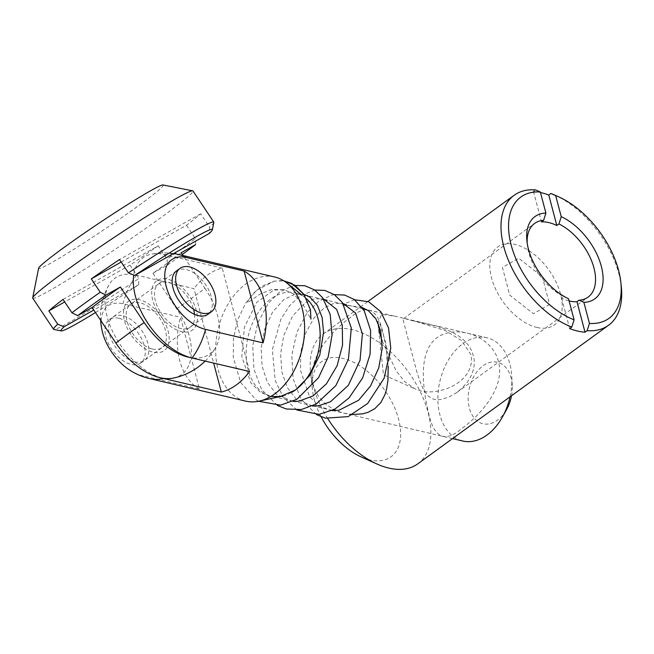 <?xml version="1.0" encoding="UTF-8"?>
<svg xmlns="http://www.w3.org/2000/svg" width="654" height="654" viewBox="0 0 654 654"><rect width="100%" height="100%" fill="white"/><g stroke="black" fill="none" stroke-linecap="round" stroke-linejoin="round"><path stroke-width="0.49" stroke-dasharray="3.27 2.45" d="M382.157 341.069L396.234 371.047L404.752 381.666L415.323 389.007L421.135 390.986C440.404 395.735 475.491 381.609 471.142 354.909L461.34 340.423L445.341 330.581L411.243 320.019L394.01 315.98L381.715 314.435L377.922 322.618M306.562 298.829A53.015 35.921 -76.8 0 0 305.402 297.848A53.015 35.921 -76.8 0 0 295.248 292.837A53.015 35.921 -76.8 0 0 248.177 336.254A53.015 35.921 -76.8 0 0 271.05 396.071A53.015 35.921 -76.8 0 0 282.373 396.095M282.7 396.022A53.015 35.921 -76.8 0 0 292.06 392.196M510.038 396.831A53.015 35.921 -76.8 0 0 511.812 376.868A53.015 35.921 -76.8 0 0 509.875 363.992A53.015 35.921 -76.8 0 0 486.993 337.783A53.015 35.921 -76.8 0 0 439.921 381.2A53.015 35.921 -76.8 0 0 462.787 441.017M511.518 395.76A31.596 21.41 -76.8 0 0 512.237 385.525A31.596 21.41 -76.8 0 0 511.076 377.849A31.596 21.41 -76.8 0 0 479.644 368.709A31.596 21.41 -76.8 0 0 472.932 416.296A31.596 21.41 -76.8 0 0 506.621 409.469M274.68 277.01A63.724 43.18 -76.8 0 0 218.101 329.207A63.724 43.18 -76.8 0 0 245.593 401.106M199.478 389.089A63.724 43.18 103.2 0 1 180.496 317.255L199.478 389.089L141.951 375.6A41.693 24.124 -126 0 1 130.465 370.614M102.433 332.019A41.693 24.124 -126 0 1 122.977 303.767L180.496 317.255M161.865 378.053A60.021 34.727 -126 0 1 115.889 337.75A60.021 34.727 -126 0 1 108.891 285.038A60.021 34.727 -126 0 1 136.473 275.146L193.993 288.635L213.662 363.084M249.583 371.505L222.262 268.099A63.724 43.18 -76.8 0 0 193.993 288.635M222.262 268.099L164.743 254.61A60.021 34.727 54 0 0 151.393 254.169A60.021 34.727 54 0 0 133.71 275.064M209.582 312.751A26.773 15.492 54 0 0 204.776 283.476A26.773 15.492 54 0 0 178.419 269.849M194.565 314.37A26.773 15.492 -126 0 1 178.076 327.687A26.773 15.492 -126 0 1 155.031 299.409A26.773 15.492 -126 0 1 168.47 282.348A26.773 15.492 -126 0 1 193.568 309.277M152.39 349.015A26.773 15.492 54 0 0 159.854 318.31A26.773 15.492 54 0 0 126.647 310.527A26.773 15.492 54 0 0 152.39 349.015M134.724 361.85A26.773 15.492 54 0 0 142.188 331.145A26.773 15.492 54 0 0 108.973 323.362A26.773 15.492 54 0 0 134.724 361.85M32.741 298.167A96.391 5.248 146.2 0 0 49.254 290.768A96.391 5.248 146.2 0 0 140.013 232.423A96.391 5.248 146.2 0 0 192.987 190.976M213.842 222.409A96.391 5.248 -33.8 0 1 209.599 227.142L209.264 233.453M121.186 262.058L186.48 225.262A96.391 5.248 146.2 0 0 200.68 213.809L209.599 227.142M186.48 225.262L195.399 238.596A96.391 5.248 -33.8 0 1 167.13 259.131A4867.616 2816.704 -126 0 1 167.318 265.148A91.037 4.954 146.2 0 0 182.327 254.455M63.029 299.434L158.211 245.798L167.13 259.131M158.211 245.798A96.391 5.248 -33.8 0 1 129.999 265.148L138.918 278.481A96.391 5.248 -33.8 0 1 53.832 329.436M163.075 184.984A74.973 4.079 -33.8 0 1 123.68 216.237A74.973 4.079 -33.8 0 1 51.502 262.728A74.973 4.079 -33.8 0 1 38.619 268.23M95.484 312.547A91.037 4.954 146.2 0 0 138.591 284.784L138.918 278.481M200.68 213.809L119.51 259.548M173.302 378.102A60.021 34.727 -126 0 0 176.686 308.827L152.905 273.266A63.724 3.466 146.2 0 0 181.174 252.73M176.686 308.827A63.724 3.466 146.2 0 0 204.955 288.291L183.046 255.526M204.955 288.291A60.021 34.727 -126 0 1 215.804 347.225A60.021 34.727 -126 0 1 190.134 357.517M138.591 284.784L93.8 310.029M129.999 265.148L64.705 301.944M195.587 244.612A4867.616 2816.704 54 0 0 195.399 238.596M152.905 273.266L167.318 265.148M130.89 334.635A30.436 17.609 -126 0 1 139.367 299.736A30.436 17.609 -126 0 1 168.634 343.481A30.436 17.609 -126 0 1 130.89 334.635M157.671 280.157A30.436 17.609 -126 0 1 196.355 310.527A30.436 17.609 -126 0 1 169.672 325.569A30.436 17.609 -126 0 1 157.671 280.157M417.734 463.882A80.328 46.483 54 0 0 408.137 371.57A80.328 46.483 54 0 0 323.313 333.892A80.328 46.483 54 0 0 310.576 372.469A80.328 46.483 54 0 0 327.817 418.674M321.106 416.786A58.909 34.09 -126 0 1 312.424 389.784A58.909 34.09 -126 0 1 348.468 360.084A58.909 34.09 -126 0 1 399.341 422.263A58.909 34.09 -126 0 1 369.796 459.901A58.909 34.09 -126 0 1 361.221 456.958M540.457 192.505A80.328 46.483 54 0 0 533.435 191.442L535.561 189.897M554.764 195.096A80.328 46.483 -126 0 1 621.3 286.697M428.403 412.118C433.594 437.518 444.491 443.167 461.078 429.073C480.747 415.143 505.583 387.062 498.397 361.392C492.266 336.115 456.77 323.787 437.036 337.66C418.119 351.885 422.419 386.694 428.403 412.118M352.947 414.497L343.808 413.124L338.911 411.603L332.232 408.537L326.869 405.006L322.839 401.474L318.285 395.964L314.664 389.13L313.356 385.149C306.146 359.496 330.777 331.464 350.511 317.468C367.172 303.268 378.102 308.851 383.301 334.227L386.301 348.394L388.19 365.913M413.434 320.975L404.213 318.433L403.314 319.209L403.461 321.318L416.688 371.243L419.917 381.249L423.269 389.212L428.092 396.079L433.365 399.193L437.788 399.79L441.703 399.381L449.617 396.708L456.386 392.768L461.912 388.288L467.308 382.247L471.338 375.535L473.651 368.774L474.322 363.935L474.036 358.31L472.057 351.451L468.689 345.549L464.389 340.611L459.092 336.238L451.71 331.823L437.011 326.207L413.434 320.975M527.206 243.231A45.518 26.34 54 0 0 527.377 245.307A45.518 26.34 54 0 0 563.748 296.589L561.631 298.134A45.518 26.34 54 0 0 569.103 300.914M533.435 191.442L541.487 221.91M561.631 298.134L569.675 328.602M563.748 296.589L568.53 298.755M536.983 327.466A48.2 27.893 54 0 0 550.415 272.195A48.2 27.893 54 0 0 490.639 258.183A48.2 27.893 54 0 0 536.983 327.466M549.613 304.47L533.329 313.65L509.728 295.126L502.411 267.421L518.696 258.248L542.289 276.773L549.613 304.47M368.57 310.846L380.334 324.842L386.113 344.282L387.307 364.785L389.285 359.626L390.765 348.116M354.64 299.761L344.2 303.84M343.759 304.208L342.917 305.443L349.179 305.647L362.177 307.511M279.781 280.582L283.893 280.901L274.41 281.089L262.091 286.117L254.071 292.681L249.223 298.698L247.416 302.818L260.382 293.891L271.958 289.428L284.098 289.673L293.45 293.948L302.001 302.671L310.928 319.127M119.003 318.285A26.773 15.492 54 0 0 109.357 319.692A26.773 15.492 54 0 0 112.562 350.462A26.773 15.492 54 0 0 140.831 363.019A26.773 15.492 54 0 0 141.665 338.944A26.773 15.492 54 0 0 119.003 318.285M136.473 275.146A63.724 43.18 -76.8 0 0 122.977 303.767M178.812 254.537A63.724 43.18 -76.8 0 0 164.743 254.61M141.951 375.6A63.724 43.18 -76.8 0 0 149.725 378.633M378.061 324.343L383.457 374.758L415.315 389.024M486.993 337.783L411.235 320.027M394.01 315.988L366.477 309.53M362.995 308.713L346.726 304.903M343.44 304.135L327.163 300.317M323.885 299.548L307.609 295.731M304.323 294.962L295.248 292.837M452.519 438.613L333.262 410.655M332.338 410.434L313.707 406.069M312.784 405.856L294.145 401.482M293.221 401.27L271.05 396.071M512.237 385.525L511.812 376.868M305.402 297.848L300.995 294.325M108.891 285.038A63.724 63.724 0 0 0 100.642 320.264M173.612 253.548A63.724 63.724 0 0 0 151.385 254.169M205.152 361.09A63.724 63.724 0 0 0 215.804 347.225M312.424 389.784L310.576 372.469M323.313 333.892L367.973 301.453M457.138 392.237L588.101 297.112M403.632 318.58L534.596 223.447M527.377 245.307L526.911 240.983M316.52 414.603L300.791 398.809L293.098 378.609L291.807 355.367L296.826 332.322L307.176 312.718L318.67 301.257L331.75 295.126L334.325 294.635M296.957 410.017L283.264 397.338L275.195 380.514L272.366 349.489L280.901 319.168L289.518 305.729L300.219 295.91L314.77 290.049M277.402 405.439L261.584 389.482L253.932 369.191L252.722 345.876L257.831 322.806L268.287 303.243L279.748 291.954L292.755 285.929L295.207 285.463M258.592 401.262L255.902 399.676L240.639 382.443L233.282 357.501L233.478 338.306L237.794 319.569L245.7 303.031L256.507 290.262L274.41 281.089M332.028 410.589L319.217 406.232L309.546 396.586L300.48 370.319L300.865 351.476L305.606 333.295L313.912 318.032L324.58 307.593L333.834 303.44L343.007 303.489M312.465 406.003L296.205 399.046L287.31 387.56L281.849 371.864L280.623 353.814L283.73 335.576L292.632 315.89L305.344 302.794L314.525 298.796L323.452 298.903M292.91 401.417L276.421 394.264L267.47 382.443L262.107 366.338L261.15 347.92L264.633 329.461L272.546 312.122L283.534 299.81L294.954 294.218L303.889 294.316M270.756 396.504L260.554 392.482L250.883 382.852L241.808 356.626L244.408 327.139L256.646 302.45L273.748 290.057L284.098 289.673M176.498 270.919L109.357 319.692M207.972 314.247L140.831 363.019"/><path stroke-width="0.98" d="M377.922 322.618L379.876 333.515L382.157 341.069M292.06 392.196A53.015 35.921 -76.8 0 0 318.13 319.038A53.015 35.921 -76.8 0 0 306.562 298.829M100.642 320.264A63.724 63.724 0 0 0 102.433 332.019A41.693 24.124 -126 0 0 130.465 370.614A63.724 63.724 0 0 0 149.725 378.633L245.593 401.106A63.724 43.18 -76.8 0 0 259.205 401.131L282.373 396.095A53.015 35.921 -76.8 0 0 282.7 396.022M452.519 438.613L462.787 441.017A53.015 35.921 -76.8 0 0 502.395 417.039A53.015 35.921 -76.8 0 0 510.038 396.831M502.395 417.039L506.621 409.469A31.596 21.41 -76.8 0 0 511.518 395.76M259.205 401.131A63.724 43.18 -76.8 0 0 302.189 308.516A63.724 43.18 -76.8 0 0 286.885 283.035A63.724 43.18 -76.8 0 0 274.68 277.01L178.812 254.537A63.724 63.724 0 0 0 173.612 253.548M263.08 342.884L205.56 329.395A41.693 24.124 -126 0 1 166.214 286.485A41.693 24.124 -126 0 1 186.578 257.57L244.106 271.05L263.08 342.884A63.724 43.18 -76.8 0 0 263.84 299.524A63.724 43.18 -76.8 0 0 244.106 271.05M133.71 275.064A60.021 34.727 54 0 0 192.063 358.024L249.583 371.505A63.724 43.18 -76.8 0 1 221.314 392.04L163.794 378.552A60.021 34.727 -126 0 1 161.865 378.053M178.419 269.849A26.773 15.492 54 0 0 174.896 293.335A26.773 15.492 54 0 0 198.334 315.653A26.773 15.492 54 0 0 209.582 312.751M193.568 309.277A26.773 15.492 -126 0 1 194.565 314.37M213.662 363.084L221.314 392.04M64.705 301.944L48.837 310.887A96.391 5.248 -33.8 0 1 63.029 299.434L71.948 312.767A96.391 5.248 -33.8 0 1 100.217 292.232L91.298 278.898A96.391 5.248 146.2 0 1 119.51 259.548L128.429 272.882A96.391 5.248 -33.8 0 1 197.279 229.48A96.391 5.248 -33.8 0 1 213.801 222.09L192.987 190.976A96.391 5.248 146.2 0 0 192.709 190.821A96.391 5.248 146.2 0 0 176.474 198.366A96.391 5.248 146.2 0 0 87.783 255.289A96.391 5.248 146.2 0 0 32.7 297.848A96.391 5.248 146.2 0 0 32.741 298.167L53.554 329.273A96.391 5.248 -33.8 0 1 57.756 324.221L64.035 326.804A91.037 4.954 146.2 0 0 61.239 330.891A91.037 4.954 146.2 0 0 95.484 312.547M213.801 222.09A96.391 5.248 -33.8 0 1 213.842 222.409L212.354 229.807A91.037 4.954 146.2 0 0 134.708 275.465L128.429 272.882M61.239 330.891L53.832 329.436A96.391 5.248 -33.8 0 1 53.554 329.273M48.837 310.887L57.756 324.221M32.7 297.848L38.619 268.23A74.973 4.079 -33.8 0 1 98.705 223.398A74.973 4.079 -33.8 0 1 163.075 184.984L192.709 190.821M134.708 275.465L209.264 233.453A91.037 4.954 146.2 0 0 212.354 229.807M91.298 278.898L121.186 262.058M183.046 255.526L181.174 252.73L195.587 244.612A91.037 4.954 146.2 0 1 182.327 254.455M205.152 361.09A63.724 63.724 0 0 1 173.31 378.102A60.021 34.727 -126 0 1 115.905 343.08L92.124 307.519A63.724 3.466 146.2 0 1 120.393 286.983L144.174 322.545A63.724 3.466 146.2 0 0 128.159 333.867A63.724 3.466 146.2 0 0 115.905 343.08M190.134 357.517A60.021 34.727 -126 0 1 144.174 322.545M100.217 292.232A4867.616 2816.704 54 0 0 105.981 295.109L120.393 286.983M105.981 295.109A91.037 4.954 146.2 0 0 77.712 315.645L92.124 307.519M77.712 315.645A4867.616 2816.704 -126 0 1 71.948 312.767M93.8 310.029L64.035 326.804M327.817 418.674A80.328 46.483 54 0 0 377.105 464.07A80.328 46.483 54 0 0 388.811 468.084A80.328 46.483 54 0 0 417.734 463.882L608.555 325.275A80.328 46.483 -126 0 1 587.137 330.662L589.442 323.436A74.973 43.385 54 0 0 620.834 282.364A74.973 43.385 54 0 0 558.737 196.879A74.973 43.385 54 0 0 555.663 195.587L550.897 193.494A80.328 46.483 -126 0 1 554.764 195.096L558.737 196.879M377.105 464.07L361.221 456.958A58.909 34.09 -126 0 1 321.106 416.786M587.137 330.662L585.019 332.199A80.328 46.483 54 0 1 577.515 331.022A80.328 46.483 54 0 1 569.675 328.602L571.8 327.065A80.328 46.483 -126 0 1 509.458 262.81A80.328 46.483 -126 0 1 514.142 195.284A80.328 46.483 -126 0 1 535.561 189.897L540.327 191.99A74.973 43.385 54 0 0 511.191 245.127A74.973 43.385 54 0 0 574.098 319.839L568.53 298.755A50.873 29.438 -126 0 1 526.911 240.983A50.873 29.438 -126 0 1 545.894 213.073L543.605 220.365L541.487 221.91A45.518 26.34 54 0 1 556.824 225.507L548.78 195.039A80.328 46.483 54 0 0 540.457 192.505M548.78 195.039L550.897 193.494M620.834 282.364L621.3 286.697A80.328 46.483 -126 0 1 608.555 325.275M388.19 365.913L387.961 380.317L386.563 389.195L384.936 394.656L380.841 402.545L374.742 408.742L368.104 412.306L362.7 413.835L352.947 414.497M569.103 300.914A45.518 26.34 54 0 0 569.585 301.028A45.518 26.34 54 0 0 576.967 301.731L579.084 300.186A45.518 26.34 54 0 0 588.101 297.112A45.518 26.34 54 0 0 591.617 260.921A45.518 26.34 54 0 0 558.949 223.962L561.23 216.662A50.873 29.438 -126 0 1 601.312 266.252A50.873 29.438 -126 0 1 583.875 302.352L579.084 300.186M543.605 220.365A45.518 26.34 54 0 0 534.596 223.447A45.518 26.34 54 0 0 527.206 243.231M556.824 225.507L558.949 223.962M561.23 216.662L555.663 195.587M589.442 323.436L583.875 302.352M585.019 332.199L576.967 301.731M574.098 319.839L571.8 327.065M540.327 191.99L545.894 213.073M316.52 414.603L325.43 418.168L348.149 416.623L367.654 403.485L384.135 378.2L390.765 348.116L388.541 327.94L380.775 311.705L368.684 301.764L354.64 299.761M344.2 303.84L343.759 304.208M310.928 319.127L310.511 309.947L303.947 294.39L294.913 285.267L283.893 280.901L291.831 283.46L303.947 294.39M362.177 307.511L368.57 310.846L375.862 318.743L380.693 330.793L382.165 348.615L378.731 367.94L370.54 385.974L358.645 400.232L338.919 410.279L332.028 410.589M189.676 266.946A26.773 15.492 54 0 0 180.03 268.353A26.773 15.492 54 0 0 183.234 299.123A26.773 15.492 54 0 0 211.504 311.68A26.773 15.492 54 0 0 212.337 287.605A26.773 15.492 54 0 0 189.676 266.946M186.578 257.57A63.724 43.18 -76.8 0 0 178.812 254.537M192.063 358.024A63.724 43.18 -76.8 0 0 205.56 329.395M149.725 378.633A63.724 43.18 -76.8 0 0 163.794 378.552M366.477 309.53L362.995 308.713M346.726 304.903L343.44 304.135M327.163 300.317L323.885 299.548M307.609 295.731L304.323 294.962M333.262 410.655L332.338 410.434M313.707 406.069L312.784 405.856M294.145 401.482L293.221 401.27M300.995 294.325L286.885 283.035M367.973 301.453L514.142 195.284M334.325 294.635L344.617 295.052L354.157 299.409L364.18 310.634L370.638 330.556L370.099 354.247L362.618 377.996L349.015 397.943L334.889 409.11L319.217 414.366L296.957 410.017M314.77 290.049L324.785 290.409L334.464 294.725L342.418 302.647L351.329 328.055L348.402 359.275L335.845 385.607L316.299 403.976L301.339 409.543L286.215 408.971L277.402 405.439M295.207 285.463L304.895 285.749L314.566 289.91L322.545 297.635L330.172 314.312L332.06 335.036L328.112 357.149L318.563 377.669L296.859 399.324L280.582 405.137L258.592 401.262M343.007 303.489L355.563 313.013L362.39 333.802L360.027 360.387L348.345 385.329L330.425 401.785L318.449 405.832L312.465 406.003M323.452 298.903L336.696 309.489L342.304 325.242L342.557 345.091L337.096 365.758L326.452 383.8L313.111 395.883L298.616 401.278L292.91 401.417M303.889 294.316L309.898 297.096L317.435 305.393L322.103 317.394L323.583 332.248L319.798 355.016L309.456 375.837L295.682 389.874L280.264 396.52L270.756 396.504M180.03 268.353L176.498 270.919M211.504 311.68L207.972 314.247"/></g></svg>
